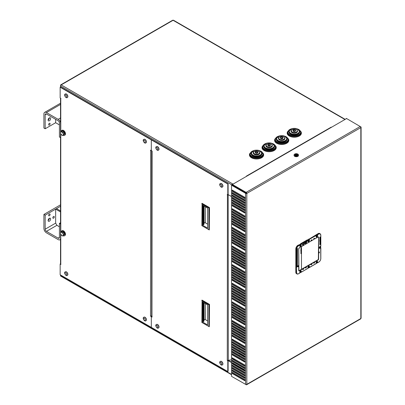 <?xml version="1.0" encoding="UTF-8"?>
<svg xmlns="http://www.w3.org/2000/svg" width="405" height="405" viewBox="0 0 405 405"><rect width="100%" height="100%" fill="white"/><g stroke="black" fill="none" stroke-linecap="round" stroke-linejoin="round"><path stroke-width="0.61" d="M246.311 192.775A0.446 0.258 120 0 0 246.301 192.866L246.083 193.296M246.397 192.922L246.397 193.276M231.528 196.557L228.116 194.587L228.116 183.819L227.802 184.002L227.802 194.77L228.116 194.587M228.116 183.819L60.466 87.024L60.558 85.992A0.891 0.511 -60 0 1 61.185 84.903A0.891 0.511 -120 0 0 60.745 84.858A0.891 0.511 -120 0 0 60.558 85.263L60.568 85.88M60.745 84.858L172.646 20.25A0.891 0.511 60 0 1 173.092 20.296A0.891 0.511 -60 0 1 173.537 20.25L344.944 119.212M246.048 192.704A0.891 0.511 120 0 0 245.987 193.048L246.083 193.099M246.301 192.866L245.987 193.048L60.558 85.992M300.738 131.372A7.113 4.106 180 0 1 301.391 133.088A7.113 4.106 180 0 1 297.002 136.885A7.113 4.106 180 0 1 289.251 135.994A7.113 4.106 180 0 1 287.165 133.088A7.113 4.106 180 0 1 287.823 131.372M288.163 138.631A7.113 4.106 180 0 1 288.821 140.348A7.113 4.106 180 0 1 284.426 144.145A7.113 4.106 180 0 1 276.676 143.254A7.113 4.106 180 0 1 274.595 140.348A7.113 4.106 180 0 1 275.248 138.631M275.592 145.891A7.113 4.106 180 0 1 276.245 147.607A7.113 4.106 180 0 1 271.856 151.404A7.113 4.106 180 0 1 264.106 150.513A7.113 4.106 180 0 1 262.02 147.607A7.113 4.106 180 0 1 262.673 145.891M263.017 153.146A7.113 4.106 180 0 1 263.67 154.867A7.113 4.106 180 0 1 259.281 158.664A7.113 4.106 180 0 1 251.53 157.773A7.113 4.106 180 0 1 249.445 154.867A7.113 4.106 180 0 1 250.103 153.146M325.402 130.491L330.88 127.327M246.397 176.104L252.057 172.839M60.522 263.144L60.937 264.43L60.153 263.974L60.78 263.974A0.891 0.511 180 0 1 60.522 263.615L60.522 237.963A0.891 0.511 180 0 0 60.553 238.094L60.553 233.548M150.842 315.951L152.098 316.695L152.098 317.059L150.523 316.153L150.68 150.604A0.891 0.511 -0 0 0 151.541 150.741M228.116 360.587L227.802 360.764L227.802 371.537L228.116 371.355L228.116 360.587L227.595 360.283L231.528 362.556M232.576 363.158L244.838 370.241M231.528 374.711L60.745 276.109A0.891 0.511 -60 0 1 60.558 275.704L60.466 274.924M231.528 359.827L228.298 360.328L231.528 362.192M244.838 370.722L232.576 363.644L232.576 362.799L244.838 369.876L244.838 371.086L232.262 363.827L232.262 362.617L244.838 369.876M246.513 193.231A0.446 0.258 180 0 1 245.886 193.231L245.572 193.413A0.891 0.511 0 0 0 246.827 193.413L246.513 193.231A0.446 0.258 -120 0 0 246.199 192.684L232.419 184.837A0.446 0.258 -120 0 0 232.197 184.817L231.979 184.432A0.891 0.511 60 0 1 232.419 184.472L246.108 192.375L360.197 126.502A0.891 0.511 60 0 1 360.83 127.595A0.891 0.511 0 0 0 361.088 127.231A0.891 0.511 0 0 0 360.83 126.866L360.197 126.502M246.949 175.785L331.189 127.15M325.954 130.172L252.188 172.763M232.065 376.645L246.199 384.699A0.891 0.511 -120 0 0 246.645 384.74A0.891 0.511 -120 0 0 246.827 384.335A0.891 0.511 180 0 1 245.572 384.335L231.528 376.336L231.528 185.196L245.572 193.306M246.108 384.482L246.108 384.75M245.886 193.231L245.572 193.413L245.572 384.335M232.576 367.639L232.576 368.484L244.838 375.562M232.576 368.484L232.262 368.666L232.262 367.457L244.838 374.716L244.838 375.926L232.262 368.666M232.576 346.584L232.262 347.611L232.262 346.402L244.838 353.661L244.838 354.871L232.262 347.611M232.262 343.982L244.838 351.241L244.838 352.451L232.262 345.192L232.262 343.982M232.576 344.164L232.262 345.192M232.576 323.114L232.576 323.959L244.838 331.037M232.576 323.959L232.262 324.142L232.262 322.932L244.838 330.191L244.838 331.401L232.262 324.142M232.576 372.478L232.576 373.324L244.838 380.401M232.576 373.324L232.262 373.506L232.262 372.296L244.838 379.556L244.838 380.766L232.262 373.506M232.576 349.004L232.262 350.031L232.262 348.821L244.838 356.081L244.838 357.291L232.262 350.031M244.838 337.451L244.838 338.661L232.262 331.401L232.262 330.191L244.838 337.451M232.576 330.374L232.576 331.219L244.838 338.296M232.576 331.219L232.262 331.401M232.576 327.954L232.262 328.981L232.262 327.772L244.838 335.031L244.838 336.241L232.262 328.981M232.262 325.352L244.838 332.611L244.838 333.821L232.262 326.562L232.262 325.352M232.576 325.534L232.262 326.562M232.576 306.899L232.576 307.749L244.838 314.827M232.576 307.749L232.262 307.927L232.262 306.717L244.838 313.976L244.838 315.186L232.262 307.927M232.262 304.297L244.838 311.556L244.838 312.766L232.262 305.507L232.262 304.297M232.576 304.479L232.262 305.507M232.576 283.429L232.576 284.275L244.838 291.352M232.576 284.275L232.262 284.457L232.262 283.247L244.838 290.507L244.838 291.716L232.262 284.457M244.838 318.816L244.838 320.026L232.262 312.766L232.262 311.556L244.838 318.816M232.576 311.739L232.576 312.589L244.838 319.667M232.576 312.589L232.262 312.766M232.576 309.319L232.262 310.346L232.262 309.136L244.838 316.396L244.838 317.606L232.262 310.346M232.262 288.087L244.838 295.346L244.838 296.556L232.262 289.297L232.262 288.087M232.576 288.269L232.262 289.297M232.576 285.849L232.576 286.694L244.838 293.772M232.576 286.694L232.262 286.877L232.262 285.667L244.838 292.926L244.838 294.136L232.262 286.877M232.262 264.612L244.838 271.871L244.838 273.081L232.262 265.822L232.262 264.612M232.576 295.529L232.576 296.374L244.838 303.451M232.576 296.374L232.262 296.556L232.262 295.346L244.838 302.606L244.838 303.816L232.262 296.556M244.838 300.186L244.838 301.396L232.262 294.136L232.262 292.926L244.838 300.186M232.576 290.689L232.262 291.716L232.262 290.507L244.838 297.766L244.838 298.976L232.262 291.716M244.838 279.131L244.838 280.341L232.262 273.081L232.262 271.871L244.838 279.131M232.576 272.054L232.576 272.904L244.838 279.982M232.576 272.904L232.262 273.081M232.576 269.634L232.576 270.484L244.838 277.562M232.576 270.484L232.262 270.661L232.262 269.452L244.838 276.711L244.838 277.921L232.262 270.661M232.262 267.032L244.838 274.291L244.838 275.501L232.262 268.242L232.262 267.032M232.576 267.214L232.262 268.242M232.576 248.584L232.576 249.429L244.838 256.507M232.576 249.429L232.262 249.612L232.262 248.402L244.838 255.661L244.838 256.871L232.262 249.612M232.262 245.982L244.838 253.241L244.838 254.451L232.262 247.192L232.262 245.982M232.576 276.893L232.576 277.739L244.838 284.821M232.576 277.739L232.262 277.921L232.262 276.711L244.838 283.971L244.838 285.181L232.262 277.921M244.838 281.551L244.838 282.761L232.262 275.501L232.262 274.291L244.838 281.551M232.576 253.424L232.262 254.451L232.262 253.241L244.838 260.501L244.838 261.711L232.262 254.451M232.262 250.822L244.838 258.081L244.838 259.291L232.262 252.031L232.262 250.822M232.576 251.004L232.262 252.031M232.576 229.949L232.576 230.799L244.838 237.877M232.576 230.799L232.262 230.977L232.262 229.767L244.838 237.026L244.838 238.236L232.262 230.977M232.262 227.347L244.838 234.606L244.838 235.816L232.262 228.557L232.262 227.347M232.576 227.529L232.262 228.557M232.576 258.263L232.576 259.109L244.838 266.186M232.576 259.109L232.262 259.291L232.262 258.081L244.838 265.341L244.838 266.551L232.262 259.291M244.838 262.921L244.838 264.131L232.262 256.871L232.262 255.661L244.838 262.921M232.576 237.208L232.262 238.236L232.262 237.026L244.838 244.286L244.838 245.496L232.262 238.236M232.576 238.054L244.838 245.136M244.838 241.866L244.838 243.076L232.262 235.816L232.262 234.606L244.838 241.866M232.576 232.369L232.576 233.219L244.838 240.297M232.576 233.219L232.262 233.396L232.262 232.186L244.838 239.446L244.838 240.656L232.262 233.396M232.262 213.556L244.838 220.816L244.838 222.026L232.262 214.766L232.262 213.556M232.576 213.739L232.262 214.766M232.576 211.319L232.576 212.164L244.838 219.242M232.576 212.164L232.262 212.347L232.262 211.137L244.838 218.396L244.838 219.606L232.262 212.347M232.262 208.717L244.838 215.976L244.838 217.186L232.262 209.927L232.262 208.717M232.576 208.899L232.262 209.927M232.576 190.264L232.576 191.114L244.838 198.192M232.576 191.114L232.262 191.292L232.262 190.082L244.838 197.341L244.838 198.551L232.262 191.292M232.262 239.446L244.838 246.706L244.838 247.916L232.262 240.656L232.262 239.446M232.576 218.578L232.262 219.606L232.262 218.396L244.838 225.656L244.838 226.866L232.262 219.606M232.576 219.424L244.838 226.501M244.838 223.236L244.838 224.446L232.262 217.186L232.262 215.976L244.838 223.236M232.576 216.159L232.576 217.004L244.838 224.081M232.576 217.004L232.262 217.186M232.576 195.104L232.576 195.954L244.838 203.032M232.576 195.954L232.262 196.131L232.262 194.921L244.838 202.181L244.838 203.391L232.262 196.131M232.262 192.502L244.838 199.761L244.838 200.971L232.262 193.711L232.262 192.502M232.576 192.684L232.262 193.711M232.576 220.998L232.576 221.844L244.838 228.921M232.576 221.844L232.262 222.026L232.262 220.816L244.838 228.076L244.838 229.286L232.262 222.026M232.262 202.181L244.838 209.441L244.838 210.651L232.262 203.391L232.262 202.181M232.576 199.943L232.262 200.971L232.262 199.761L244.838 207.021L244.838 208.231L232.262 200.971M244.838 204.601L244.838 205.811L232.262 198.551L232.262 197.341L244.838 204.601M232.262 369.876L244.838 377.136L244.838 378.346L232.262 371.086L232.262 369.876M232.576 370.059L232.262 371.086M232.576 357.959L232.576 358.805L244.838 365.882M232.576 358.805L232.262 358.987L232.262 357.777L244.838 365.037L244.838 366.247L232.262 358.987M232.262 365.037L244.838 372.296L244.838 373.506L232.262 366.247L232.262 365.037M232.576 365.219L232.262 366.247M232.576 363.644L232.262 363.827M232.262 360.197L244.838 367.457L244.838 368.666L232.262 361.407L232.262 360.197M232.576 360.379L232.262 361.407M232.262 341.562L244.838 348.821L244.838 350.031L232.262 342.772L232.262 341.562M232.576 341.744L232.262 342.772M232.576 339.324L232.576 340.175L244.838 347.252M232.576 340.175L232.262 340.352L232.262 339.142L244.838 346.402L244.838 347.611L232.262 340.352M232.262 320.512L244.838 327.772L244.838 328.981L232.262 321.722L232.262 320.512M232.576 320.694L232.262 321.722M232.262 353.661L244.838 360.921L244.838 362.131L232.262 354.871L232.262 353.661M232.262 351.241L244.838 358.501L244.838 359.711L232.262 352.451L232.262 351.241M232.576 351.424L232.262 352.451M232.262 335.031L244.838 342.291L244.838 343.501L232.262 336.241L232.262 335.031M232.262 301.877L244.838 309.136L244.838 310.346L232.262 303.087L232.262 301.877M232.576 302.059L232.262 303.087M232.576 332.794L232.576 333.639L244.838 340.716M232.576 333.639L232.262 333.821L232.262 332.611L244.838 339.871L244.838 341.081L232.262 333.821M232.576 316.578L232.576 317.424L244.838 324.506M232.576 317.424L232.262 317.606L232.262 316.396L244.838 323.656L244.838 324.866L232.262 317.606M232.576 314.158L232.576 315.004L244.838 322.086M232.576 315.004L232.262 315.186L232.262 313.976L244.838 321.236L244.838 322.446L232.262 315.186M232.576 297.948L232.576 298.794L244.838 305.871M232.576 298.794L232.262 298.976L232.262 297.766L244.838 305.026L244.838 306.236L232.262 298.976M232.262 279.131L244.838 286.391L244.838 287.601L232.262 280.341L232.262 279.131M232.576 260.683L232.576 261.529L244.838 268.606M232.576 261.529L232.262 261.711L232.262 260.501L244.838 267.761L244.838 268.971L232.262 261.711M232.262 241.866L244.838 249.126L244.838 250.336L232.262 243.076L232.262 241.866M232.576 242.048L232.262 243.076M232.576 223.418L232.576 224.264L244.838 231.341M232.576 224.264L232.262 224.446L232.262 223.236L244.838 230.496L244.838 231.706L232.262 224.446M232.262 204.601L244.838 211.861L244.838 213.07L232.262 205.811L232.262 204.601M245.886 193.124L231.842 185.019L231.528 185.196M232.576 347.434L244.838 354.512M232.576 345.014L244.838 352.092M232.576 349.854L244.838 356.932M232.576 328.799L244.838 335.877M232.576 326.379L244.838 333.457M232.576 305.329L244.838 312.407M232.576 310.169L244.838 317.247M232.576 289.114L244.838 296.192M232.576 264.794L232.576 265.645L244.838 272.722M232.576 293.109L232.576 293.954L244.838 301.031M232.576 291.534L244.838 298.612M232.576 268.064L244.838 275.142M232.576 246.164L232.576 247.01L244.838 254.087M232.576 274.474L232.576 275.319L244.838 282.401M232.576 254.269L244.838 261.346M232.576 251.849L244.838 258.927M232.576 228.379L244.838 235.457M232.576 255.844L232.576 256.689L244.838 263.766M232.576 234.789L232.576 235.639L244.838 242.716M232.576 214.584L244.838 221.662M232.576 209.744L244.838 216.822M232.576 239.628L232.576 240.474L244.838 247.556M232.576 193.534L244.838 200.612M232.576 202.363L232.576 203.209L244.838 210.291M232.576 200.789L244.838 207.871M232.576 197.524L232.576 198.374L244.838 205.451M232.576 370.904L244.838 377.981M232.576 366.064L244.838 373.142M232.576 361.225L244.838 368.302M232.576 342.595L244.838 349.672M232.576 321.54L244.838 328.617M232.576 353.843L232.576 354.689L244.838 361.771M232.576 352.269L244.838 359.351M232.576 335.213L232.576 336.059L244.838 343.136M232.576 302.91L244.838 309.987M232.576 279.313L232.576 280.159L244.838 287.241M232.576 242.894L244.838 249.976M232.576 204.783L232.576 205.629L244.838 212.711M232.576 205.629L232.262 205.811M232.576 280.159L232.262 280.341M232.576 336.059L232.262 336.241M232.576 354.689L232.262 354.871M232.576 198.374L232.262 198.551M232.576 203.209L232.262 203.391M232.576 240.474L232.262 240.656M232.576 235.639L232.262 235.816M232.576 256.689L232.262 256.871M232.576 275.319L232.262 275.501M232.576 247.01L232.262 247.192M232.576 293.954L232.262 294.136M232.576 265.645L232.262 265.822M361.088 127.231L361.088 318.153A0.891 0.511 180 0 1 360.83 318.517A0.891 0.511 60 0 1 360.642 318.922L246.645 384.74M246.827 193.413L246.827 384.335L360.83 318.517L360.83 127.595L246.827 193.413A0.891 0.511 -120 0 0 246.199 192.324L246.199 192.684M360.293 126.562L346.604 118.549A0.891 0.511 -120 0 0 346.164 118.508L346.164 118.508M246.108 192.739L246.108 192.375M257.803 152.452A1.261 0.729 180 0 1 257.818 152.574A1.261 0.729 180 0 1 257.043 153.247A1.261 0.729 180 0 1 255.666 153.09A1.261 0.729 180 0 1 255.297 152.574A1.261 0.729 180 0 1 255.317 152.452M263.225 154.148L263.225 154.872A6.667 3.847 180 0 1 259.109 158.431A6.667 3.847 180 0 1 251.844 157.596A6.667 3.847 180 0 1 249.89 154.872L249.89 154.148A6.667 3.847 -0 0 0 251.844 156.867A6.667 3.847 -0 0 0 259.109 157.702A6.667 3.847 -0 0 0 263.225 154.148L258.992 150.442M261.893 153.298L261.893 153.905A5.336 3.078 180 0 1 258.603 156.75A5.336 3.078 180 0 1 252.786 156.082A5.336 3.078 180 0 1 251.227 153.905L251.227 153.298A5.336 3.078 -0 0 0 252.786 155.48A5.336 3.078 -0 0 0 258.603 156.148A5.336 3.078 -0 0 0 261.893 153.298L260.4 151.065L258.198 150.25C254.219 149.82 251.895 150.837 251.227 153.298M259.813 152.938A3.26 1.883 180 0 1 259.818 153.06A3.26 1.883 180 0 1 257.808 154.796A3.26 1.883 180 0 1 254.254 154.391A3.26 1.883 180 0 1 253.297 153.06A3.26 1.883 180 0 1 253.307 152.938M295.523 130.673A1.261 0.729 180 0 1 295.539 130.795A1.261 0.729 180 0 1 294.764 131.468A1.261 0.729 180 0 1 293.387 131.311A1.261 0.729 180 0 1 293.023 130.795A1.261 0.729 180 0 1 293.038 130.673M300.95 132.369L300.95 133.093A6.667 3.847 180 0 1 296.83 136.652A6.667 3.847 180 0 1 289.565 135.817A6.667 3.847 180 0 1 287.611 133.093L287.611 132.369A6.667 3.847 -0 0 0 289.565 135.093A6.667 3.847 -0 0 0 296.83 135.923A6.667 3.847 -0 0 0 300.95 132.369L296.713 128.663M299.614 131.524L299.614 132.126A5.336 3.078 180 0 1 296.323 134.971A5.336 3.078 180 0 1 290.507 134.303A5.336 3.078 180 0 1 288.947 132.126L288.947 131.524A5.336 3.078 -0 0 0 290.507 133.701A5.336 3.078 -0 0 0 296.323 134.369A5.336 3.078 -0 0 0 299.614 131.524L298.12 129.286L295.918 128.471C291.939 128.041 289.615 129.058 288.947 131.524M297.533 131.159A3.26 1.883 180 0 1 297.538 131.281A3.26 1.883 180 0 1 295.529 133.017A3.26 1.883 180 0 1 291.975 132.612A3.26 1.883 180 0 1 291.018 131.281A3.26 1.883 180 0 1 291.028 131.159M270.373 145.192A1.261 0.729 180 0 1 270.393 145.314A1.261 0.729 180 0 1 269.614 145.987A1.261 0.729 180 0 1 268.242 145.83A1.261 0.729 180 0 1 267.872 145.314A1.261 0.729 180 0 1 267.892 145.192M275.8 146.888L275.8 147.612A6.667 3.847 180 0 1 271.684 151.171A6.667 3.847 180 0 1 264.419 150.336A6.667 3.847 180 0 1 262.465 147.612L262.465 146.888A6.667 3.847 -0 0 0 264.419 149.612A6.667 3.847 -0 0 0 271.684 150.442A6.667 3.847 -0 0 0 275.8 146.888L271.568 143.183M274.468 146.043L274.468 146.645A5.336 3.078 180 0 1 271.173 149.491A5.336 3.078 180 0 1 265.361 148.822A5.336 3.078 180 0 1 263.797 146.645L263.797 146.043A5.336 3.078 -0 0 0 265.361 148.22A5.336 3.078 -0 0 0 271.173 148.888A5.336 3.078 -0 0 0 274.468 146.043L272.97 143.805L270.773 142.99C266.794 142.56 264.47 143.578 263.797 146.043M272.388 145.678A3.26 1.883 180 0 1 272.393 145.8A3.26 1.883 180 0 1 270.378 147.536A3.26 1.883 180 0 1 266.829 147.131A3.26 1.883 180 0 1 265.872 145.8A3.26 1.883 180 0 1 265.877 145.678M282.948 137.933A1.261 0.729 180 0 1 282.963 138.054A1.261 0.729 180 0 1 282.189 138.728A1.261 0.729 180 0 1 280.817 138.571A1.261 0.729 180 0 1 280.447 138.054A1.261 0.729 180 0 1 280.462 137.933M288.375 139.629L288.375 140.353A6.667 3.847 180 0 1 284.259 143.912A6.667 3.847 180 0 1 276.99 143.076A6.667 3.847 180 0 1 275.035 140.353L275.035 139.629A6.667 3.847 -0 0 0 276.99 142.352A6.667 3.847 -0 0 0 284.259 143.183A6.667 3.847 -0 0 0 288.375 139.629L284.138 135.923M287.039 138.783L287.039 139.386A5.336 3.078 180 0 1 283.748 142.231A5.336 3.078 180 0 1 277.936 141.563A5.336 3.078 180 0 1 276.372 139.386L276.372 138.783A5.336 3.078 -0 0 0 277.936 140.96A5.336 3.078 -0 0 0 283.748 141.629A5.336 3.078 -0 0 0 287.039 138.783L285.545 136.546L283.348 135.731C279.369 135.3 277.045 136.318 276.372 138.783M284.958 138.419A3.26 1.883 180 0 1 284.968 138.54A3.26 1.883 180 0 1 282.953 140.277A3.26 1.883 180 0 1 279.399 139.872A3.26 1.883 180 0 1 278.448 138.54A3.26 1.883 180 0 1 278.453 138.419M207.593 224.127L205.355 222.836A0.739 0.425 -0 0 0 204.565 222.74A0.739 0.425 -0 0 0 204.095 223.12L204.004 224.107A1.483 0.856 180 0 1 203.573 224.669L203.052 224.967L203.052 205.462M202.591 225.231L202.591 205.198L207.593 208.084L207.593 228.121L202.591 225.231L203.006 224.988L203.006 205.436M201.857 225.656L209.299 229.954L201.857 225.656L202.065 203.32L209.506 207.618L208.879 207.978L208.879 229.711M208.879 207.978L201.857 203.928M201.857 203.442L209.299 207.74L209.299 229.954L209.506 207.618M207.593 320.922L205.355 319.631A0.739 0.425 -0 0 0 204.565 319.535A0.739 0.425 -0 0 0 204.095 319.909L204.004 320.897A1.483 0.856 180 0 1 203.573 321.459L203.052 321.757L203.052 302.257M202.591 322.026L202.591 301.988L207.593 304.879L207.593 324.916L202.591 322.026L203.006 321.783L203.006 302.231M201.857 322.451L209.299 326.744L201.857 322.451L202.065 300.115L209.506 304.408L208.879 304.773L208.879 326.501M208.879 304.773L201.857 300.718M201.857 300.237L209.299 304.53L209.299 326.744L209.506 304.408M239.254 353.342L244.838 356.567M60.553 133.129L60.553 135.012A0.891 0.511 180 0 1 60.522 134.88L60.522 227.073A0.891 0.511 -0 0 0 60.553 227.205L60.553 232.87M60.553 98.207A0.891 0.511 -0 0 0 60.522 98.339L60.522 123.991A0.891 0.511 -0 0 0 60.553 124.122L60.553 132.445M60.522 98.339A0.891 0.511 -0 0 0 60.78 98.704L60.78 132.086M150.523 316.153L150.842 315.971L151.627 316.426L151.313 316.604L151.313 327.372L60.153 274.742L60.153 263.974M150.68 150.604L150.999 150.427M151.678 315.986A0.891 0.511 180 0 1 150.68 315.88M150.523 150.518L150.523 150.154L152.098 151.06L151.941 316.604A0.891 0.511 180 0 1 151.678 316.244L151.678 150.969A0.891 0.511 -0 0 0 151.941 151.333M60.466 87.024L60.153 87.207L60.153 97.975L60.937 98.43L60.78 98.704M60.153 87.207L151.313 139.836L151.313 150.604L151.313 139.836L227.802 184.002M151.627 139.659L151.313 139.836L151.627 139.659M228.43 194.77L228.182 194.805A0.446 0.258 180 0 1 227.802 194.764M227.802 360.764L227.281 360.465L227.438 194.921A0.891 0.511 -0 0 0 228.298 195.053L228.795 194.977M234.91 359.306L233.751 359.483M227.802 371.537L151.313 327.372L151.313 316.604L151.941 316.604M227.595 360.283L227.281 360.465M227.438 194.921L227.752 194.739M227.281 194.83L227.281 194.466L227.802 194.77M228.182 194.805L228.298 360.328A0.891 0.511 180 0 1 227.438 360.192M239.254 201.376L239.254 202.227M239.254 203.796L239.254 204.647M239.254 206.216L239.254 207.066M239.254 208.636L239.254 209.486M239.254 212.752L239.254 213.597M239.254 215.171L239.254 216.017M239.254 217.591L239.254 218.437M239.254 220.011L239.254 220.857M239.254 222.431L239.254 223.276M239.254 224.851L239.254 225.696M239.254 227.271L239.254 228.116M239.254 231.382L239.254 232.232M239.254 233.801L239.254 234.652M239.254 236.221L239.254 237.072M239.254 238.641L239.254 239.492M239.254 241.061L239.254 241.912M239.254 243.481L239.254 244.331M239.254 245.901L239.254 246.751M239.254 250.017L239.254 250.862M239.254 252.436L239.254 253.282M239.254 254.856L239.254 255.702M239.254 257.276L239.254 258.122M239.254 259.696L239.254 260.542M239.254 262.116L239.254 262.961M239.254 264.536L239.254 265.381M239.254 268.647L239.254 269.497M239.254 271.067L239.254 271.917M239.254 273.486L239.254 274.337M239.254 275.906L239.254 276.757M239.254 278.326L239.254 279.177M239.254 280.746L239.254 281.596M239.254 283.166L239.254 284.016M239.254 287.282L239.254 288.127M239.254 289.702L239.254 290.547M239.254 292.121L239.254 292.967M239.254 294.541L239.254 295.387M239.254 296.961L239.254 297.807M239.254 299.381L239.254 300.226M239.254 301.801L239.254 302.646M239.254 305.912L239.254 306.762M239.254 308.332L239.254 309.182M239.254 310.751L239.254 311.602M239.254 313.171L239.254 314.022M239.254 315.591L239.254 316.442M239.254 318.011L239.254 318.862M239.254 320.431L239.254 321.281M239.254 324.547L239.254 325.392M239.254 326.967L239.254 327.812M239.254 329.386L239.254 330.232M239.254 331.806L239.254 332.652M239.254 334.226L239.254 335.072M239.254 336.646L239.254 337.492M239.254 339.066L239.254 339.911M239.254 343.177L239.254 344.027M239.254 345.597L239.254 346.447M239.254 348.017L239.254 348.867M239.254 350.436L239.254 351.287M239.254 352.856L239.254 353.707M239.254 355.276L239.254 356.127M239.254 357.696L239.254 358.546M308.149 266.971A3.832 2.212 120 0 0 308.661 266.591M308.149 240.838A3.832 2.212 120 0 0 308.59 240.519L308.65 240.555M297.969 266.728L297.969 265.953L297.969 266.779L298.591 266.419L298.591 265.589L298.07 265.771L298.49 265.548L298.505 266.419L298.318 265.65M297.974 265.908L298.485 265.533M298.318 266.308L298.07 266.839M297.969 266.581L298.252 266.419M306.322 267.077L306.322 267.558L306.22 267.022L305.628 267.361L306.22 267.022M305.542 267.74L306.175 267.664L306.048 267.138M305.734 267.629L305.988 267.558M305.527 267.497L305.588 268.009L306.322 267.558M314.346 262.344L314.477 262.875L313.834 263.215L314.619 262.764L314.518 262.227L313.926 262.567L314.518 262.227L314.619 262.764M314.346 262.658L314.518 262.946M314.032 262.835L314.285 262.764M313.926 263.291L313.829 262.708M306.048 243.096L305.542 243.795M305.628 244.038L305.522 243.496L305.628 244.038L306.322 243.516L305.542 243.937M306.322 243.516L306.22 242.975L305.628 243.319L305.522 243.977M311.075 240.6L311.708 240.428L311.121 240.773L311.055 240.302L311.055 240.783L311.06 240.261M311.723 239.816L311.749 240.504L311.855 239.841L311.161 240.124L311.855 239.841M311.855 240.322L311.582 239.902M308.635 266.404A0.526 0.304 -60 0 1 308.149 267.249M308.635 240.271A0.526 0.304 -60 0 1 308.149 241.112M320.679 246.169L320.78 258.638A2.784 1.605 -60 0 1 318.811 262.045L317.596 262.799L317.459 262.334M320.77 247.723L320.35 247.885M317.459 235.472L317.566 234.606L318.811 234.125A2.784 1.605 -60 0 1 320.78 235.264L320.821 246.007L320.006 246.539A1.053 0.607 120 0 0 319.261 247.83A1.053 0.607 120 0 0 320.006 248.26L320.775 247.814L320.78 258.638M300.297 244.23A4.202 2.425 -60 0 0 299.462 244.701L300.768 243.957L300.5 243.79L307.37 239.826L307.643 239.988L318.143 233.609L318.71 233.948L309.39 239.325L309.354 240.433A0.997 0.577 -60 0 1 308.914 241.441A0.997 0.577 -60 0 1 308.144 241.699A0.997 0.577 -60 0 1 307.942 241.248L307.942 241.294A1.053 0.607 120 0 0 308.691 241.724A1.053 0.607 120 0 0 309.435 240.433L309.395 239.325L316.042 235.543M309.435 240.433L309.288 239.502L309.202 240.398A0.937 0.542 -60 0 1 308.747 241.385A0.937 0.542 -60 0 1 308.013 241.537M300.475 246.372A0.997 0.577 -60 0 1 299.973 246.417A0.997 0.577 -60 0 1 299.771 246.012L299.771 245.121L299.771 246.012A1.053 0.607 120 0 0 300.515 246.442A1.053 0.607 120 0 0 301.264 245.152L301.219 244.043L307.942 240.403L309.101 239.32L307.78 240.084L307.942 241.294M317.53 262.779L317.135 262.85L317.378 262.521M320.471 247.723L320.821 247.774L320.821 258.577C320.704 260.081 320.026 261.26 318.781 262.116L317.606 262.744L317.606 261.848A1.053 0.607 120 0 0 316.862 261.417A1.053 0.607 120 0 0 316.118 262.708L316.072 263.68L309.425 267.518L307.942 268.156L309.172 267.497L309.288 266.531A0.992 0.572 120 0 0 309.106 266.095M301.183 272.216L301.112 271.77M301.112 272.145L300.788 272.287L301.031 271.958M299.771 272.099L299.735 273.112L298.566 273.734A2.784 1.605 -60 0 1 296.602 272.6L296.394 267.113L296.394 272.6L295.817 272.276L295.817 248.903A2.946 1.701 -60 0 1 297.898 245.293L299.467 244.706M307.942 267.381L307.942 268.323L301.249 272.236L301.178 271.487M320.011 237.862L320.011 238.337L320.223 237.973M320.026 237.872L320.092 238.388L320.304 238.024M320.097 238.834L320.274 238.317L319.94 238.854M320.168 238.616L320.239 238.337M320.097 238.682L320.198 238.423M319.828 238.474L319.849 238.798M319.894 239.745L319.899 239.401L319.894 239.745L320.294 239.512L320.294 239.001L319.808 239.35L320.152 238.879M320.249 239.74L319.894 240.236L320.249 239.74M319.94 239.674L320.294 239.568M319.894 240.236L320.092 239.973M319.737 240.575L320.294 240.251L319.737 240.428M319.656 240.383L320.294 240.109M320.441 240.61L319.894 240.54L319.894 241.026L320.441 240.61M319.909 240.474L320.441 240.459M319.894 241.026L319.97 240.671M319.737 241.314L320.294 240.995L319.737 241.172M319.99 240.929L320.294 240.848M320.355 241.77L319.894 242.281L320.441 241.82M320.006 241.663L319.935 242.109M320.299 241.785L320.046 241.689M320.294 242.661L319.894 242.605L320.158 242.671L319.894 243.344L320.294 242.661M319.894 242.752L320.294 242.509M319.894 243.035L319.945 242.737M319.823 243.304L319.96 243.02M319.894 243.506L320.158 243.425L319.894 244.099L320.294 243.263L319.808 243.309M319.975 243.268L320.294 243.263M319.894 243.785L319.945 243.491M319.894 244.099L319.96 243.769M306.301 242.084L306.134 242.494M305.962 242.438L306.22 242.61L305.962 242.438L306.22 241.967L306.048 242.489L306.307 242.656L306.307 242.018L306.56 242.19M305.967 242.443L306.307 242.656M306.479 242.139L306.22 241.967L306.479 242.139M306.301 242.398L306.388 242.134L306.388 242.448M320.147 244.301L320.294 244.012M320.223 241.253L319.798 241.501L320.011 241.137M320.092 241.669L320.304 241.304L320.011 241.618M319.99 237.37L320.294 237.295L319.985 237.406L320.294 237.016L319.92 237.274L319.894 237.948L320.294 237.295M319.99 237.649L320.294 237.573M320.294 237.016L319.834 237.224L319.854 237.73M307.01 241.623L306.6 242.281L307.01 242.236L306.929 241.572L306.625 242.372M305.613 242.549L305.967 242.225L305.613 242.428L305.967 242.838L305.967 242.225M305.831 242.919L305.75 242.468M305.056 243.197L305.34 242.489L305.107 243.339L305.608 243.046L305.421 242.539M304.702 243.071L305.056 242.752L304.702 242.954L305.056 243.364L305.056 242.752M304.925 243.44L304.838 242.995M304.201 243.764L304.337 243.056L304.201 243.861L304.423 243.223L304.646 243.602L304.423 243.101L304.201 243.466M304.514 243.678L304.423 243.223M303.654 244.174L303.72 243.425L303.654 244.174L304.15 243.891L304.155 243.268L303.801 243.476M303.836 243.521L304.155 243.268M303.411 243.739L303.097 244.24M303.102 244.407L303.092 244.012M303.188 244.185L302.935 244.321M302.251 244.342L302.687 244.119L302.332 244.321L302.555 244.807L302.687 244.119M302.555 244.711L302.474 244.362M319.894 244.848L320.294 244.331M319.894 244.539L320.158 244.473L319.894 244.696M319.894 244.261L320.158 244.174L319.894 244.412M320.304 241.304L320.026 241.147M304.646 243.208L304.337 243.056M308.656 266.156A0.997 0.577 -60 0 1 309.142 266.11A0.997 0.577 -60 0 1 309.354 266.566L309.354 267.457M309.354 267.497L309.435 266.566A1.053 0.607 120 0 0 308.691 266.136A1.053 0.607 120 0 0 307.942 267.427M315.951 235.366L317.378 234.784L317.378 235.34M307.775 240.256L298.465 245.632A2.931 1.691 120 0 0 296.409 248.883L296.632 248.812A2.784 1.605 -60 0 1 298.566 245.815L301.031 244.22L301.112 244.914M300.5 243.79L300.5 244.114M320.821 246.007L320.821 235.204L320.821 246.007M318.143 233.609A2.946 1.701 -60 0 1 319.631 233.472L320.193 233.812A2.931 1.691 120 0 0 318.71 233.948L318.811 234.125M317.566 234.606L317.272 234.601M316.847 234.353L316.847 234.677M308.671 239.071L308.671 239.395M307.633 239.983A4.202 2.425 -60 0 1 308.468 239.512M315.804 235.264A4.202 2.425 -60 0 1 316.639 234.794M297.478 248.488L297.27 266.556L296.992 266.495L297.336 266.809L297.478 248.488L296.632 248.812L297.336 248.407M296.992 266.495L296.014 266.895L296.394 267.113L297.478 266.556M296.571 266.424L297.143 266.095M296.121 266.905L296.09 249.009A2.881 1.666 -60 0 1 296.101 248.786L296.136 248.766M296.571 266.546L296.571 248.893M297.143 266.48L297.143 248.564M296.602 272.6L296.394 272.6A2.931 1.691 120 0 0 297.017 273.952L296.445 273.633A2.946 1.701 -60 0 1 295.817 272.276M318.811 262.045L316.133 263.478M316.118 262.663L316.118 263.604L309.435 267.462L309.435 266.566M301.193 272.236L307.962 268.297L301.264 272.18L301.264 271.284A1.053 0.607 120 0 0 300.515 270.854A1.053 0.607 120 0 0 299.771 272.145L299.771 273.041L298.536 273.8L297.017 273.952A2.931 1.691 120 0 0 298.465 273.795L299.771 273.041M299.346 247.804L313.748 239.507L299.386 247.779A0.952 0.552 120 0 0 298.713 248.948L298.713 270.434A0.952 0.552 120 0 0 299.386 270.824L317.996 260.081A0.952 0.552 120 0 0 318.669 258.911L318.669 237.426A0.952 0.552 120 0 0 317.996 237.036L314.558 239.021L314.452 238.221L313.759 238.742L313.759 239.482L313.759 238.742L314.452 238.221M298.814 270.722A0.891 0.511 120 0 0 299.153 270.641L317.763 259.894A0.891 0.511 120 0 0 318.391 258.805L318.583 237.426L318.583 258.916A0.896 0.516 -60 0 1 317.95 260.01L317.996 260.081M314.548 239.046L317.981 237.062L314.548 239.046L314.558 238.282M317.814 236.986L318.391 237.32M314.331 238.94L314.285 238.337M303.284 244.691L302.773 245.389M303.239 245.121L302.818 245.562L302.758 245.096L302.864 245.632L303.451 245.293L303.451 244.574L302.758 245.096L303.451 244.574M319.059 252.305L319.267 252.786L318.806 252.998M318.806 252.831L319.074 252.679M318.892 253.1L319.413 252.679L319.413 251.996L318.892 252.173L318.791 253.039M311.263 264.435L311.708 264.47L311.161 264.885L311.855 264.364L311.749 263.827L311.161 264.166L311.075 264.799M311.723 263.858L311.516 264.364M311.075 264.546L311.582 263.944M302.763 269.092L302.864 269.674L303.451 269.335L303.558 268.677L302.864 268.955L303.411 268.642L303.472 269.153L303.284 268.733M302.965 269.224L303.411 269.264L302.864 269.674M301.3 248.589L300.93 248.797L301.3 248.589M301.249 249.075L300.935 249.126L301.249 249.075M300.966 249.085L301.264 248.847M301.29 249.829L300.94 250.275L301.29 249.829M301.416 250.432L300.94 250.852L301.199 250.523L300.94 250.493L301.416 250.432M300.986 251.576L301.244 251.444L300.986 251.576M301.295 251.404L300.94 251.773L301.295 251.404M301.3 251.014L300.93 251.227L301.3 251.014M301.29 252.497L300.94 253.12L301.209 252.826L300.94 252.598L301.29 252.497M301.29 250.239L300.809 250.518L301.29 250.239M301.477 246.594L301.482 269.295L301.477 246.594M301.011 248.189L301.269 248.062M301.011 248.412L301.269 248.29M300.94 248.523L301.29 247.825M301.092 251.287L301.279 251.004M300.94 253.409L301.269 253.049M301.047 253.333L300.94 253.662L301.209 253.368L300.94 253.373M300.94 253.631L301.163 253.378M300.94 252.644L301.269 252.507M300.94 253.09L301.163 252.836M300.92 252.872L301.158 252.593M300.94 252.548L301.163 252.29M300.94 252.325L301.158 252.052M300.94 252.102L301.29 251.956L300.94 252.578L301.209 252.28L300.94 252.057L301.29 251.956M300.94 251.748L301.274 251.394M300.809 251.024L301.29 250.705M300.94 250.543L301.396 250.437M300.94 250.816L301.158 250.528M300.809 250.493L301.29 250.174M300.94 250.249L301.178 249.87M300.94 250.006L301.269 249.774M301.158 249.607L300.94 249.91L300.92 249.541L301.29 249.353L301.269 249.632M300.92 249.541L301.269 249.384M301.092 248.857L301.274 248.574M300.94 253.206L301.29 253.297M314.346 262.653L313.84 262.946M303.284 269.042L302.773 269.335M319.059 252.097L319.059 252.685M156.527 324.461A2.015 1.164 60 0 1 156.593 324.42A2.015 1.164 60 0 1 158.142 324.957A2.015 1.164 60 0 1 159.023 326.987A2.015 1.164 60 0 1 158.603 327.908A2.015 1.164 60 0 1 158.537 327.944M143.952 317.201A2.015 1.164 60 0 1 144.018 317.161A2.015 1.164 60 0 1 145.567 317.702A2.015 1.164 60 0 1 146.448 319.727A2.015 1.164 60 0 1 146.033 320.649A2.015 1.164 60 0 1 145.962 320.684M220.441 361.366A2.015 1.164 60 0 1 220.507 361.321A2.015 1.164 60 0 1 222.061 361.862A2.015 1.164 60 0 1 222.937 363.887A2.015 1.164 60 0 1 222.522 364.809A2.015 1.164 60 0 1 222.451 364.844M65.367 271.831A2.015 1.164 60 0 1 65.433 271.79A2.015 1.164 60 0 1 66.982 272.327A2.015 1.164 60 0 1 67.863 274.357A2.015 1.164 60 0 1 67.448 275.279A2.015 1.164 60 0 1 67.377 275.314M143.952 139.345A2.015 1.164 60 0 1 144.018 139.305A2.015 1.164 60 0 1 145.567 139.841A2.015 1.164 60 0 1 146.448 141.871A2.015 1.164 60 0 1 146.033 142.793A2.015 1.164 60 0 1 145.962 142.828M65.367 93.975A2.015 1.164 60 0 1 65.433 93.935A2.015 1.164 60 0 1 66.987 94.476A2.015 1.164 60 0 1 67.863 96.511A2.015 1.164 60 0 1 67.448 97.423A2.015 1.164 60 0 1 67.377 97.458M220.441 183.506A2.015 1.164 60 0 1 220.507 183.465A2.015 1.164 60 0 1 222.061 184.007A2.015 1.164 60 0 1 222.937 186.032A2.015 1.164 60 0 1 222.522 186.953A2.015 1.164 60 0 1 222.451 186.988M156.527 146.605A2.015 1.164 60 0 1 156.593 146.564A2.015 1.164 60 0 1 158.142 147.101A2.015 1.164 60 0 1 159.023 149.131A2.015 1.164 60 0 1 158.603 150.052A2.015 1.164 60 0 1 158.537 150.088M317.211 261.336C317.758 262.405 317.429 262.977 316.219 263.053A0.992 0.572 -60 0 1 316.133 262.982M320.254 246.412A0.992 0.572 -60 0 1 320.355 246.453C320.902 247.521 320.573 248.098 319.363 248.174M300.864 270.773C301.416 271.841 301.082 272.413 299.872 272.489A0.992 0.572 -60 0 1 299.786 272.423M316.133 235.943A0.992 0.572 -60 0 1 317.211 235.199C317.758 236.272 317.429 236.844 316.219 236.92M299.786 245.379A0.992 0.572 -60 0 1 300.864 244.64C301.416 245.708 301.082 246.28 299.872 246.356M296.825 153.753A2.222 1.281 180 0 1 298.505 154.999L298.505 155.419A2.222 1.281 180 0 1 297.857 156.33A2.222 1.281 180 0 1 295.432 156.608A2.222 1.281 180 0 1 294.06 155.419L294.06 154.999A2.222 1.281 180 0 1 295.741 153.753M298.505 154.999A2.222 1.281 180 0 1 297.857 155.905A2.222 1.281 180 0 1 295.432 156.183A2.222 1.281 180 0 1 294.06 154.999M297.655 154.811A1.407 0.815 180 0 1 297.69 154.978A1.407 0.815 180 0 1 297.28 155.571A1.407 0.815 180 0 1 295.731 155.743A1.407 0.815 180 0 1 294.875 154.978A1.407 0.815 180 0 1 294.911 154.811M297.098 154.816A1.149 0.663 180 0 1 295.174 154.518A1.149 0.663 180 0 1 296.582 153.703A1.149 0.663 180 0 1 297.098 154.816M296.688 154.513A0.658 0.38 180 0 0 296.819 154.432L296.865 154.437A2.369 1.473 -115.2 0 0 296.526 154.153L296.526 154.072A2.369 1.235 -56.2 0 1 296.865 153.951A0.719 0.415 0 0 0 296.703 153.854A2.369 1.493 115.8 0 0 296.349 153.971L296.217 153.971A2.369 1.493 -115.8 0 0 295.863 153.854L295.939 154.027M295.863 153.854A0.719 0.415 0 0 0 295.701 153.951A2.369 1.235 56.2 0 1 296.04 154.072L296.04 154.153A2.369 1.473 115.2 0 0 295.701 154.437L295.746 154.432A0.658 0.38 180 0 0 295.878 154.513M295.701 154.437A0.719 0.415 0 0 0 295.863 154.528A2.369 1.25 -55.5 0 1 296.217 154.254L296.349 154.254A2.369 1.25 55.5 0 1 296.703 154.528A0.719 0.415 0 0 0 296.865 154.437M63.21 135.351A2.784 1.61 -120 0 0 64.415 135.391A2.784 1.61 -120 0 0 64.992 134.116A2.784 1.61 -120 0 0 63.777 131.311A2.784 1.61 -120 0 0 61.631 130.567A2.784 1.61 -120 0 0 61.054 131.741M64.415 135.391L64.896 135.113A2.784 1.61 -120 0 0 65.473 133.837A2.784 1.61 -120 0 0 64.258 131.033A2.784 1.61 -120 0 0 62.112 130.288L61.631 130.567M63.21 235.776A2.784 1.61 -120 0 0 64.415 235.811A2.784 1.61 -120 0 0 64.992 234.541A2.784 1.61 -120 0 0 63.777 231.736A2.784 1.61 -120 0 0 61.631 230.987A2.784 1.61 -120 0 0 61.054 232.166M64.415 235.811L64.896 235.533A2.784 1.61 -120 0 0 65.473 234.262A2.784 1.61 -120 0 0 64.258 231.457A2.784 1.61 -120 0 0 62.112 230.708L61.631 230.987M64.005 233.179A1.691 0.977 60 0 1 64.106 233.437M60.735 234.146L60.461 233.062L61.246 231.944L62.821 232.855L63.605 234.88L63.094 235.507A1.929 1.114 -120 0 0 63.094 233.938A1.929 1.114 -120 0 0 61.914 232.47A1.929 1.114 -120 0 0 60.735 232.576A1.929 1.114 -120 0 0 60.735 234.146A1.929 1.114 -120 0 0 61.914 235.614L60.735 234.146M62.821 232.855L63.686 232.354L62.112 231.447L61.246 231.944M63.686 232.354L64.471 234.384L63.605 234.88M63.094 235.507L62.821 235.999L61.914 235.614A1.929 1.114 -120 0 0 63.094 235.507M64.471 234.384L62.821 235.999M64.005 132.759A1.691 0.977 60 0 1 64.106 133.017M60.735 133.726L60.461 132.643L61.246 131.524L62.821 132.43L63.605 134.46L63.094 135.088A1.929 1.114 -120 0 0 63.094 133.513A1.929 1.114 -120 0 0 61.914 132.045A1.929 1.114 -120 0 0 60.735 132.151A1.929 1.114 -120 0 0 60.735 133.726A1.929 1.114 -120 0 0 61.914 135.194L60.735 133.726M62.821 132.43L63.686 131.934L62.112 131.023L61.246 131.524M63.686 131.934L64.471 133.959L63.605 134.46M63.094 135.088L62.821 135.579L61.914 135.194A1.929 1.114 -120 0 0 63.094 135.088M64.471 133.959L62.821 135.579M50.093 123.748A1.038 0.597 -60 0 1 49.643 124.791A1.038 0.597 -60 0 1 48.843 125.069A1.038 0.597 -60 0 1 48.843 123.869A1.038 0.597 -60 0 1 49.881 123.272A1.038 0.597 -60 0 1 50.093 123.748M49.359 117.88L49.359 117.88A1.777 1.028 -60 0 1 48.104 120.057M50.62 118.604A1.777 1.028 120 0 0 50.25 117.789A1.777 1.028 120 0 0 48.473 118.817A1.777 1.028 120 0 0 48.473 120.872A1.777 1.028 120 0 0 49.84 120.396A1.777 1.028 120 0 0 50.62 118.604M59.419 124.897L55.647 122.72L45.168 128.77L43.912 128.041L43.912 114.007A3.554 2.055 60 0 1 44.646 112.377A3.554 2.055 60 0 1 46.428 112.555L58.163 119.333A3.554 2.055 -120 0 1 60.522 122.593M45.168 128.77L45.168 114.731A1.777 1.028 60 0 1 45.537 113.921A1.777 1.028 60 0 1 46.428 114.007L58.163 120.781A1.777 1.028 -120 0 1 59.419 122.963L59.419 136.996L60.522 137.634M55.647 122.72L55.647 119.333M54.285 216.908A1.038 0.597 120 0 0 54.067 216.437A1.038 0.597 120 0 0 53.035 217.034A1.038 0.597 120 0 0 53.035 218.234A1.038 0.597 120 0 0 53.83 217.956A1.038 0.597 120 0 0 54.285 216.908M50.093 214.488A1.038 0.597 120 0 0 49.881 214.017A1.038 0.597 120 0 0 48.843 214.615A1.038 0.597 120 0 0 48.843 215.814A1.038 0.597 120 0 0 49.643 215.536A1.038 0.597 120 0 0 50.093 214.488M49.359 218.3L49.359 218.3A1.777 1.028 120 0 1 48.104 220.477M50.62 219.029A1.777 1.028 -60 0 1 49.84 220.816A1.777 1.028 -60 0 1 48.473 221.292A1.777 1.028 -60 0 1 48.473 219.242A1.777 1.028 -60 0 1 50.25 218.214A1.777 1.028 -60 0 1 50.62 219.029M60.522 204.839L43.912 214.432L43.912 228.466A3.554 2.055 -120 0 0 46.428 232.819L58.163 239.598A3.554 2.055 60 0 0 59.94 239.77L60.522 239.436M60.522 206.292L45.168 215.156L43.912 214.432M59.419 237.416A1.777 1.028 60 0 1 59.049 238.231A1.777 1.028 60 0 1 58.163 238.145L59.419 237.416L59.419 223.383L60.522 222.745M59.419 223.383L60.522 224.021M60.522 239.061A3.554 2.055 60 0 1 59.94 239.77M45.168 215.156L45.168 229.19A1.777 1.028 -120 0 0 46.428 231.366L58.163 238.145M59.419 226.77L56.903 225.317L55.647 223.14L55.647 209.107L60.522 211.921M55.647 209.107L56.487 208.621L60.522 210.954M344.68 119.359L173.092 20.296L61.185 84.903L232.779 183.966M60.558 275.704L231.528 374.412M346.604 118.549L232.419 184.472M255.666 152.847A1.261 0.729 -0 0 0 257.043 153.004A1.261 0.729 -0 0 0 257.818 152.331C258.344 151.273 254.73 151.379 255.297 152.331A1.261 0.729 -0 0 0 255.666 152.847M255.879 152.482A0.962 0.557 180 0 1 256.309 151.551A0.962 0.557 180 0 1 257.489 152.234A0.962 0.557 180 0 1 255.879 152.482M254.461 153.784A2.962 1.711 180 0 1 255.793 150.923A2.962 1.711 180 0 1 259.423 153.019A2.962 1.711 180 0 1 254.461 153.784M254.254 154.148A3.26 1.883 -0 0 0 257.808 154.553A3.26 1.883 -0 0 0 259.818 152.817L258.846 151.374L257.545 150.903C254.492 151.05 253.079 151.693 253.297 152.817A3.26 1.883 -0 0 0 254.254 154.148M252.998 155.115A5.037 2.911 180 0 1 255.256 150.25A5.037 2.911 180 0 1 261.427 153.809A5.037 2.911 180 0 1 252.998 155.115M259.726 150.716A6.374 3.68 180 0 1 261.62 156.138A6.374 3.68 180 0 1 252.052 156.507A6.374 3.68 180 0 1 253.388 150.716M293.387 131.068A1.261 0.729 -0 0 0 294.764 131.225A1.261 0.729 -0 0 0 295.539 130.552C296.065 129.494 292.45 129.6 293.023 130.552A1.261 0.729 -0 0 0 293.387 131.068M293.6 130.704A0.962 0.557 180 0 1 294.03 129.777A0.962 0.557 180 0 1 295.21 130.456A0.962 0.557 180 0 1 293.6 130.704M292.182 132.005A2.962 1.711 180 0 1 293.514 129.144A2.962 1.711 180 0 1 297.143 131.24A2.962 1.711 180 0 1 292.182 132.005M291.975 132.369A3.26 1.883 -0 0 0 295.529 132.779A3.26 1.883 -0 0 0 297.538 131.038L296.571 129.6L295.265 129.124C292.213 129.276 290.8 129.914 291.018 131.038A3.26 1.883 -0 0 0 291.975 132.369M290.719 133.336A5.037 2.911 180 0 1 292.977 128.471A5.037 2.911 180 0 1 299.148 132.035A5.037 2.911 180 0 1 290.719 133.336M297.447 128.937A6.374 3.68 180 0 1 299.341 134.364A6.374 3.68 180 0 1 289.772 134.728A6.374 3.68 180 0 1 291.109 128.937M268.242 145.587A1.261 0.729 -0 0 0 269.614 145.744A1.261 0.729 -0 0 0 270.393 145.071C270.92 144.013 267.305 144.119 267.872 145.071A1.261 0.729 -0 0 0 268.242 145.587M268.449 145.223A0.962 0.557 180 0 1 268.885 144.291A0.962 0.557 180 0 1 270.064 144.975A0.962 0.557 180 0 1 268.449 145.223M267.037 146.524A2.962 1.711 180 0 1 268.363 143.664A2.962 1.711 180 0 1 271.993 145.76A2.962 1.711 180 0 1 267.037 146.524M266.829 146.888A3.26 1.883 -0 0 0 270.378 147.293A3.26 1.883 -0 0 0 272.393 145.557L271.421 144.119L270.12 143.643C267.067 143.79 265.65 144.433 265.872 145.557A3.26 1.883 -0 0 0 266.829 146.888M265.569 147.855A5.037 2.911 180 0 1 267.826 142.99A5.037 2.911 180 0 1 273.998 146.549A5.037 2.911 180 0 1 265.569 147.855M272.302 143.456A6.374 3.68 180 0 1 274.195 148.883A6.374 3.68 180 0 1 264.627 149.248A6.374 3.68 180 0 1 265.964 143.456M280.817 138.328A1.261 0.729 -0 0 0 282.189 138.485A1.261 0.729 -0 0 0 282.963 137.811C283.49 136.753 279.88 136.86 280.447 137.811A1.261 0.729 -0 0 0 280.817 138.328M281.024 137.963A0.962 0.557 180 0 1 281.455 137.032A0.962 0.557 180 0 1 282.634 137.715A0.962 0.557 180 0 1 281.024 137.963M279.612 139.264A2.962 1.711 180 0 1 280.938 136.404A2.962 1.711 180 0 1 284.568 138.5A2.962 1.711 180 0 1 279.612 139.264M279.399 139.629A3.26 1.883 -0 0 0 282.953 140.034A3.26 1.883 -0 0 0 284.968 138.297L283.996 136.86L282.695 136.384C279.642 136.536 278.225 137.173 278.448 138.297A3.26 1.883 -0 0 0 279.399 139.629M278.144 140.596A5.037 2.911 180 0 1 280.402 135.731A5.037 2.911 180 0 1 286.573 139.29A5.037 2.911 180 0 1 278.144 140.596M284.877 136.196A6.374 3.68 180 0 1 286.765 141.623A6.374 3.68 180 0 1 277.202 141.988A6.374 3.68 180 0 1 278.539 136.196M203.573 224.669L203.573 205.765M204.004 206.013L204.004 224.107M204.095 223.12L204.095 206.064M205.355 222.836L205.355 206.793M203.573 321.459L203.573 302.555M204.004 302.803L204.004 320.897M204.095 319.909L204.095 302.859M205.355 319.631L205.355 303.588M60.78 133.842L60.78 232.505M60.78 234.267L60.78 263.974M305.593 267.386L305.628 268.08L306.22 267.74M306.22 267.037L305.618 267.386L305.522 268.019M313.89 262.597L314.518 262.248M306.22 242.975L305.593 243.344M306.322 243.035L305.527 243.456M306.22 242.995L306.058 243.41M311.161 240.843L311.749 240.504M311.126 240.15L311.749 239.78M308.504 266.429A0.532 0.309 -60 0 1 308.478 267.31A0.532 0.309 -60 0 1 308.104 267.118M308.544 267.421A0.623 0.359 120 0 0 308.924 266.439A0.623 0.359 120 0 0 308.164 266.88A0.623 0.359 120 0 0 308.544 267.421M308.504 240.297A0.532 0.309 -60 0 1 308.478 241.177A0.532 0.309 -60 0 1 308.104 240.985M308.544 241.284A0.623 0.359 120 0 0 308.924 240.307A0.623 0.359 120 0 0 308.164 240.747A0.623 0.359 120 0 0 308.544 241.284M320.638 246.812L320.638 246.194L320.633 246.807M320.735 247.738L320.137 248.088M319.96 248.189A0.997 0.577 -60 0 1 319.459 248.23A0.997 0.577 -60 0 1 319.261 247.789M319.965 246.559L320.775 246.088M308.114 241.679A0.992 0.572 120 0 0 308.868 241.38A0.992 0.572 120 0 0 309.288 240.398L309.202 240.398M317.525 262.05L317.525 262.739M316.826 261.438A0.997 0.577 -60 0 1 317.312 261.392A0.997 0.577 -60 0 1 317.525 261.848L317.606 261.848M317.312 261.392C316.907 261.184 316.513 261.62 316.133 262.688L316.118 263.599M316.664 263.118L316.133 263.427L316.669 263.118M300.318 272.555L299.786 272.864L300.323 272.555M300.485 270.874A0.997 0.577 -60 0 1 300.966 270.829A0.997 0.577 -60 0 1 301.178 271.284L301.264 271.284M316.816 236.935A0.997 0.577 -60 0 1 316.315 236.981A0.997 0.577 -60 0 1 316.118 236.576L316.118 235.685L316.118 236.576A1.053 0.607 120 0 0 316.862 237.006A1.053 0.607 120 0 0 317.606 235.715L317.606 234.824M301.264 245.152L301.264 244.261M296.602 267.234L297.336 266.809M308.934 266.075A0.937 0.542 -60 0 1 309.202 266.531M317.525 234.824L317.606 235.715M300.925 244.038L301.031 244.777M298.566 245.815L297.898 245.293M309.39 239.325L309.101 239.32M320.78 235.143L320.193 233.812A2.931 1.691 120 0 1 320.78 235.143M295.817 248.903L296.014 266.895M296.576 266.566L296.009 266.844M298.713 248.898L298.713 270.434A0.896 0.516 -60 0 0 298.89 270.793A0.896 0.516 -60 0 0 299.346 270.753L299.386 270.824M299.153 270.641L317.763 259.894M318.391 258.805L318.669 258.911M317.996 237.041A0.896 0.516 -60 0 1 318.396 237.016A0.896 0.516 -60 0 1 318.583 237.426L318.669 237.426M318.396 237.016L317.996 237.036M313.764 238.697L313.779 239.456M313.829 238.591L314.427 238.256M302.763 245.05L302.778 245.567M302.849 244.939L303.456 244.595L303.451 245.293M303.294 245.01L303.558 245.111M318.892 252.178L319.297 251.966L319.413 252.679M319.307 252.862L319.14 252.568M318.892 252.173L319.307 251.935M318.791 252.988L318.806 252.335L318.791 252.988M311.855 263.888L311.146 264.192L311.739 263.852M302.849 268.986L303.451 268.616M157.813 327.063A1.255 0.724 60 0 1 156.482 327.184A1.255 0.724 60 0 1 156.482 325.407A1.255 0.724 60 0 1 157.813 327.063M158.887 327.063A2.015 1.164 -120 0 0 158.011 325.038A2.015 1.164 -120 0 0 156.457 324.496C154.528 325.007 157.241 329.376 158.471 327.984A2.015 1.164 -120 0 0 158.887 327.063M145.243 319.803A1.255 0.724 60 0 1 143.912 319.925A1.255 0.724 60 0 1 143.912 318.148A1.255 0.724 60 0 1 145.243 319.803M146.316 319.803A2.015 1.164 -120 0 0 145.435 317.778A2.015 1.164 -120 0 0 143.881 317.236C141.952 317.748 144.666 322.117 145.896 320.725A2.015 1.164 -120 0 0 146.316 319.803M221.732 363.963A1.255 0.724 60 0 1 220.401 364.085A1.255 0.724 60 0 1 220.401 362.308A1.255 0.724 60 0 1 221.732 363.963M222.806 363.963A2.015 1.164 -120 0 0 221.925 361.938A2.015 1.164 -120 0 0 220.376 361.397C218.442 361.913 221.155 366.277 222.385 364.885A2.015 1.164 -120 0 0 222.806 363.963M66.658 274.433A1.255 0.724 60 0 1 65.326 274.55A1.255 0.724 60 0 1 65.326 272.778A1.255 0.724 60 0 1 66.658 274.433M67.731 274.433A2.015 1.164 -120 0 0 66.85 272.408A2.015 1.164 -120 0 0 65.296 271.866C63.367 272.378 66.081 276.747 67.311 275.354A2.015 1.164 -120 0 0 67.731 274.433M145.243 141.947A1.255 0.724 60 0 1 143.912 142.069A1.255 0.724 60 0 1 143.912 140.292A1.255 0.724 60 0 1 145.243 141.947M146.316 141.947A2.015 1.164 -120 0 0 145.435 139.922A2.015 1.164 -120 0 0 143.881 139.381C141.952 139.892 144.666 144.261 145.896 142.869A2.015 1.164 -120 0 0 146.316 141.947M66.658 96.582A1.255 0.724 60 0 1 65.321 96.689A1.255 0.724 60 0 1 65.332 94.922A1.255 0.724 60 0 1 66.658 96.582M67.731 96.587A2.015 1.164 -120 0 0 66.855 94.557A2.015 1.164 -120 0 0 65.296 94.011C63.367 94.522 66.081 98.891 67.311 97.499A2.015 1.164 -120 0 0 67.731 96.587M221.732 186.108A1.255 0.724 60 0 1 220.401 186.229A1.255 0.724 60 0 1 220.401 184.452A1.255 0.724 60 0 1 221.732 186.108M222.806 186.108A2.015 1.164 -120 0 0 221.925 184.083A2.015 1.164 -120 0 0 220.376 183.541C218.442 184.057 221.155 188.421 222.385 187.029A2.015 1.164 -120 0 0 222.806 186.108M157.813 149.207A1.255 0.724 60 0 1 156.482 149.329A1.255 0.724 60 0 1 156.482 147.552A1.255 0.724 60 0 1 157.813 149.207M158.887 149.207A2.015 1.164 -120 0 0 158.011 147.182A2.015 1.164 -120 0 0 156.457 146.64C154.528 147.152 157.241 151.521 158.471 150.128A2.015 1.164 -120 0 0 158.887 149.207M316.558 262.602A0.607 0.349 -60 0 1 317.201 261.797A0.607 0.349 -60 0 1 317.201 262.658A0.607 0.349 -60 0 1 316.558 262.602M319.702 247.718A0.607 0.349 -60 0 1 320.345 246.918A0.607 0.349 -60 0 1 320.345 247.774A0.607 0.349 -60 0 1 319.702 247.718M300.211 272.038A0.607 0.349 -60 0 1 300.859 271.234A0.607 0.349 -60 0 1 300.859 272.094A0.607 0.349 -60 0 1 300.211 272.038M316.558 236.464A0.607 0.349 -60 0 1 317.201 235.664A0.607 0.349 -60 0 1 317.201 236.525A0.607 0.349 -60 0 1 316.558 236.464M300.211 245.901A0.607 0.349 -60 0 1 300.859 245.101A0.607 0.349 -60 0 1 300.859 245.962A0.607 0.349 -60 0 1 300.211 245.901M297.675 154.649L297.052 153.834C295.685 153.566 294.967 153.839 294.891 154.649A1.392 0.805 0 0 0 295.736 155.409A1.392 0.805 0 0 0 297.27 155.236A1.392 0.805 0 0 0 297.675 154.649L297.69 154.978M296.217 153.971L296.197 154.27M296.349 153.971L296.374 154.27M60.522 117.971L58.163 119.333M46.428 112.555L60.522 104.419M45.168 114.731L46.428 114.007M56.903 225.317L46.428 231.366M45.168 229.19L55.647 223.14M254.127 150.442L249.89 154.148M291.848 128.663L287.611 132.369M266.698 143.183L262.465 146.888M279.273 135.923L275.035 139.629M308.21 267.335C307.927 267.259 308.104 266.951 308.742 266.414M308.21 241.203C307.927 241.122 308.104 240.818 308.742 240.281M320.765 246.119L319.996 246.564C319.261 247.425 319.084 247.981 319.459 248.23M307.962 241.269L308.144 241.699M301.148 272.211L299.786 272.914M299.786 273.016L299.786 272.125C300.171 271.056 300.561 270.626 300.966 270.829M307.962 267.406C308.342 266.338 308.737 265.908 309.142 266.11M316.133 263.579L307.942 268.206M316.315 236.981L316.133 235.659M299.786 245.096L299.973 246.417M296.121 248.756L296.546 248.908L297.26 248.462M298.89 270.793L298.728 248.923L299.371 247.809L313.748 239.507M294.891 154.649L294.875 154.978M60.522 103.214L44.646 112.377"/></g></svg>
